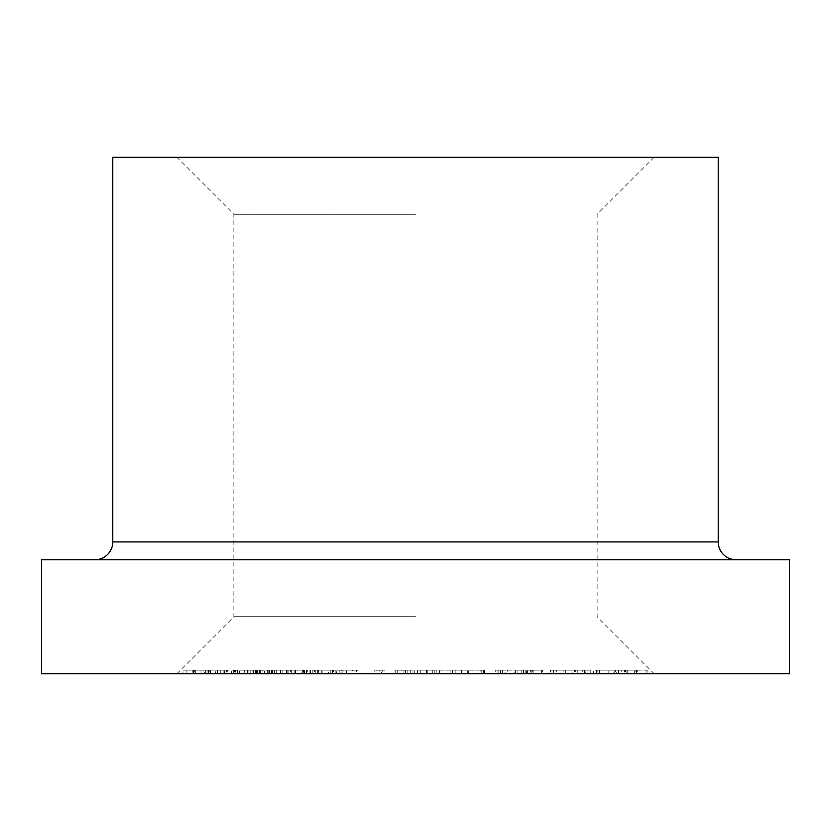 <?xml version="1.0" encoding="UTF-8"?>
<svg xmlns="http://www.w3.org/2000/svg" width="831" height="831" viewBox="0 0 831 831"><rect width="100%" height="100%" fill="white"/><g stroke="black" fill="none" stroke-linecap="round" stroke-linejoin="round"><path stroke-width="0.62" stroke-dasharray="4.16 3.12" d="M415.5 157.298L654.111 157.298L415.5 157.298M415.5 214.284L233.864 214.284L415.5 214.284M415.5 616.716L233.864 616.716L415.5 616.716M415.5 673.702L654.111 673.702L415.5 673.702M94.973 559.741L736.027 559.741L94.973 559.741M222.033 673.702L227.279 673.702L227.279 670.139L226.634 670.139L226.634 673.702L205.299 673.702L205.299 670.139L205.382 673.702L223.975 673.702L210.659 673.702L222.033 673.702L222.033 670.139L224.193 670.139L224.661 673.702L224.193 670.139L226.634 670.139L223.913 670.139L223.913 673.702M237.386 673.702L257.174 673.702L231.392 673.702L231.392 670.139L233.708 670.139L233.708 673.702L244.667 673.702L237.386 673.702L237.386 670.139L239.453 670.139L239.453 673.702M302.006 673.702L287.827 673.702L287.827 670.139L288.814 670.139L288.814 673.702L303.575 673.702L302.006 673.702L302.006 670.139L304.426 670.139L304.426 673.702M341.344 673.702L358.982 673.702L341.146 673.702L343.951 673.702L341.344 673.702L341.344 670.139L336.378 670.139L336.378 673.702M397.717 670.139L403.991 670.139L403.991 673.702L395.026 673.702L414.264 673.702L395.161 673.702L410.285 673.702L403.949 673.702L403.949 670.139L397.717 670.139L397.717 673.702M439.557 673.702L450.205 673.702L439.557 673.702L439.557 670.139L439.796 673.702M498.101 673.702L505.809 673.702L495.203 673.702L502.35 673.702L498.101 673.702L498.101 670.139L500.491 670.139L500.491 673.702M531.84 673.702L542.383 673.702L531.84 673.702L531.84 670.139L532.848 670.139L532.848 673.702M590.239 673.702L563.138 673.702L590.239 673.702L590.239 670.139L590.799 670.139L590.799 673.702M613.569 673.702L647.941 673.702L613.569 673.702L613.569 670.139L634.655 670.139L634.655 673.702M789.45 673.702L41.55 673.702M618.378 673.702L596.336 673.702L596.336 670.139L599.338 670.139L599.338 673.702L618.918 673.702L593.396 673.702L618.378 673.702L618.378 670.139L624.299 670.139L624.299 673.702M550.091 673.702L575.332 673.702L550.091 673.702L550.091 670.139L553.664 670.139L553.664 673.702M526.48 673.702L507.461 673.702L530.375 673.702L530.375 670.139L529.949 673.702L526.48 673.702L526.48 670.139L517.869 670.139L517.869 673.702M517.869 670.139L533.149 670.139L533.149 673.702L532.494 673.702L532.494 670.139L514.15 670.139L514.15 673.702M455.17 673.702L484.67 673.702L455.17 673.702L455.17 670.139L452.511 670.139L452.511 673.702M426.334 673.702L436.826 673.702L426.334 673.702L426.334 670.139L417.629 670.139L427.83 670.139L427.83 673.702L420.237 673.702L420.237 670.139L434.229 670.139L434.229 673.702L427.788 673.702L427.788 670.139L436.826 670.139L436.877 673.702L436.877 670.139L426.334 670.139M417.578 673.702L417.629 670.139L417.578 673.702M374.812 673.702L384.94 673.702L374.812 673.702L374.812 670.139L376.152 670.139L376.152 673.702M318.585 673.702L335.89 673.702L317.338 673.702L321.14 673.702L318.585 673.702L318.585 670.139L312.072 670.139L312.072 673.702M262.347 673.702L288.835 673.702L259.958 673.702L264.611 673.702L262.347 673.702L262.347 670.139L251.367 670.139L251.367 673.702M304.426 670.139L272.454 670.139L272.454 673.702L272.371 670.139L276.681 670.139L276.681 673.702M276.681 670.139L260.363 670.139L260.363 673.702L259.958 670.139L264.611 670.139L264.611 673.702M234.456 673.702L215.665 673.702L236.461 673.702L234.456 673.702L234.456 670.139L215.665 670.139L215.665 673.702M204.312 673.702L182.976 673.702L206.15 673.702L204.312 673.702L204.312 670.139L182.976 670.139L182.976 673.702M789.45 559.741L41.55 559.741M718.223 157.298L112.777 157.298M634.655 670.139L636.536 670.139L636.536 673.702M636.536 670.139L627.696 670.139L627.696 673.702M627.696 670.139L637.211 670.139L637.211 673.702M637.211 670.139L646.051 670.139L646.051 673.702M646.051 670.139L647.941 670.139L647.941 673.702M647.941 670.139L626.854 670.139L626.854 673.702M626.854 670.139L624.964 670.139L624.964 673.702M624.964 670.139L635.144 670.139L635.144 673.702M635.144 670.139L625.629 670.139L625.629 673.702M625.629 670.139L615.459 670.139L615.459 673.702M615.459 670.139L613.569 670.139M624.299 670.139L621.308 670.139L621.308 673.702M621.308 670.139L616.592 670.139L616.592 673.702M616.592 670.139L599.338 670.139L600.834 670.139L600.834 673.702M600.834 670.139L614.774 670.139L614.774 673.702M614.774 670.139L608.136 670.139L608.136 673.702M608.136 670.139L609.944 670.139L609.944 673.702M609.944 670.139L618.918 670.139L618.918 673.702M618.918 670.139L598.995 670.139L598.995 673.702M598.995 670.139L593.396 670.139L593.396 673.702L593.386 670.139L597.115 670.139L597.115 673.702M597.115 670.139L618.378 670.139M590.799 670.139L585.211 670.139L585.211 673.702M585.211 670.139L582.739 670.139L582.739 673.702M582.739 670.139L584.505 670.139L584.505 673.702M584.505 670.139L574.626 670.139L574.626 673.702M574.626 670.139L565.693 670.139L565.693 673.702M565.693 670.139L563.138 670.139L563.138 673.702M563.138 670.139L590.239 670.139M585.066 670.139L577.233 670.139L585.066 670.139L585.066 673.702L587.07 673.702L577.233 673.702L585.066 673.702M587.07 670.139L587.07 673.702M577.233 670.139L577.233 673.702M553.664 670.139L556.323 670.139L556.323 673.702M556.323 670.139L553.55 670.139L553.55 673.702M553.55 670.139L572.673 670.139L572.673 673.702M572.673 670.139L575.332 670.139L575.332 673.702M575.332 670.139L550.621 670.139L550.621 673.702M550.621 670.139L550.091 670.139M532.848 670.139L542.383 670.139L542.383 673.702M542.383 670.139L541.376 670.139L541.376 673.702M541.376 670.139L531.84 670.139M515.365 670.139L515.365 673.702M527.643 670.139L527.643 673.702M514.15 670.139L526.158 670.139L526.158 673.702M526.158 670.139L525.14 670.139L525.14 673.702M525.14 670.139L507.461 670.139L507.461 673.702M507.461 670.139L526.48 670.139M500.491 670.139L505.809 670.139L505.809 673.702M505.809 670.139L497.894 670.139L497.894 673.702M497.894 670.139L495.203 670.139L495.203 673.702M495.203 670.139L502.35 670.139L502.35 673.702M502.35 670.139L498.101 670.139M452.511 670.139L461.444 670.139L461.444 673.702L461.901 670.139L461.901 673.702M461.901 670.139L469.006 670.139L469.006 673.702M469.006 670.139L484.224 670.139L484.224 673.702M484.224 670.139L484.67 673.702M484.67 670.139L483.611 670.139L483.611 673.702M483.611 670.139L480.889 670.139L480.889 673.702M480.889 670.139L481.783 670.139L481.783 673.702M481.783 670.139L468.435 670.139L468.435 673.702M468.435 670.139L467.749 670.139L467.749 673.702M467.749 670.139L455.17 670.139M439.796 670.139L450.205 670.139L450.205 673.702M450.205 670.139L449.966 673.702M449.966 670.139L439.557 670.139M434.177 670.139L420.289 670.139L420.289 673.702L434.177 673.702L434.177 670.139M432.774 670.139L432.774 673.702M426.552 670.139L426.552 673.702M395.026 670.139L395.026 673.702M401.165 670.139L414.264 670.139L395.161 670.139L413.017 670.139L413.017 673.702L413.017 670.139L401.165 670.139L401.165 673.702M414.15 670.139L414.15 673.702M414.264 670.139L414.264 673.702M395.161 670.139L395.161 673.702M410.285 670.139L410.285 673.702L410.285 670.139M376.152 670.139L381.626 670.139L381.626 673.702M381.626 670.139L384.94 670.139L384.94 673.702M384.94 670.139L382.177 670.139L382.177 673.702M382.177 670.139L379.175 670.139L379.175 673.702M379.175 670.139L374.812 670.139M336.378 670.139L338.986 670.139L338.986 673.702M338.986 670.139L339.879 670.139L339.879 673.702M339.879 670.139L346.434 670.139L346.434 673.702M346.434 670.139L356.426 670.139L356.426 673.702M356.426 670.139L358.982 670.139L358.982 673.702M358.982 670.139L356.395 670.139L356.395 673.702M356.395 670.139L352.593 670.139L352.593 673.702M352.593 670.139L346.506 670.139L346.506 673.702M346.506 670.139L341.146 670.139L341.146 673.702M341.146 670.139L343.951 670.139L343.951 673.702M343.951 670.139L341.344 670.139M312.072 670.139L314.627 670.139L314.627 673.702M314.627 670.139L315.79 670.139L315.79 673.702M315.79 670.139L321.888 670.139L321.888 673.702M321.888 670.139L335.89 670.139L335.89 673.702M335.89 670.139L333.345 670.139L333.345 673.702M333.345 670.139L328.442 670.139L328.442 673.702M328.442 670.139L322.158 670.139L322.158 673.702M322.158 670.139L317.338 670.139L317.338 673.702L317.328 670.139L321.14 670.139L321.14 673.702M321.14 670.139L318.585 670.139M312.955 670.139L312.955 673.702M310.534 670.139L310.534 673.702M309.07 670.139L309.07 673.702M303.097 670.139L303.097 673.702M251.367 670.139L294.205 670.139L294.205 673.702M294.205 670.139L303.575 670.139L303.575 673.702M303.575 670.139L302.006 670.139M302.349 670.139L291.328 670.139L302.349 670.139L302.349 673.702L306.483 673.702L291.328 673.702L302.349 673.702M307.283 670.139L306.483 670.139L306.483 673.702L307.283 673.702L307.283 670.139M290.59 670.139L291.328 670.139L291.328 673.702L290.59 673.702L290.59 670.139M295.452 670.139L295.452 673.702M253.621 670.139L253.621 673.702M255.522 670.139L255.522 673.702M256.436 670.139L256.436 673.702M259.417 670.139L259.417 673.702M267.655 670.139L267.655 673.702L267.634 670.139M271.55 670.139L271.55 673.702M288.835 670.139L288.835 673.702M286.508 670.139L286.508 673.702M274.407 670.139L274.407 673.702M268.787 670.139L268.787 673.702M264.611 670.139L262.347 670.139M239.453 670.139L257.174 670.139L257.174 673.702M257.174 670.139L255.107 670.139L255.107 673.702M255.107 670.139L252.904 670.139L252.904 673.702M252.904 670.139L248.853 670.139L248.853 673.702M248.853 670.139L233.708 670.139L235.474 670.139L235.474 673.702M235.474 670.139L244.667 670.139L244.667 673.702M244.667 670.139L237.386 670.139M247.555 670.139L235.879 670.139L247.555 670.139L247.555 673.702L248.916 673.702L235.879 673.702L247.555 673.702M250.796 670.139L248.916 670.139L248.916 673.702L250.796 673.702L250.796 670.139M234.082 670.139L235.879 670.139L235.879 673.702L234.082 673.702L234.082 670.139M237.23 670.139L237.23 673.702M215.665 670.139L217.67 670.139L217.67 673.702M217.67 670.139L236.461 670.139L236.461 673.702M236.461 670.139L234.456 670.139M223.913 670.139L208.591 670.139L208.591 673.702M208.591 670.139L205.382 670.139L208.498 670.139L208.498 673.702M208.498 670.139L217.369 670.139L217.369 673.702M217.369 670.139L223.975 670.139L223.975 673.702M223.975 670.139L210.659 670.139L210.659 673.702M210.659 670.139L222.033 670.139M209.225 670.139L220.267 670.139L207.937 670.139L209.225 670.139L209.225 673.702L220.267 673.702L209.225 673.702M220.267 670.139L220.267 673.702M207.947 670.139L207.947 673.702L207.937 670.139M210.316 670.139L210.316 673.702M182.976 670.139L192.231 670.139L192.231 673.702M192.231 670.139L194.329 670.139L194.329 673.702M194.329 670.139L186.902 670.139L186.902 673.702M186.902 670.139L193.581 670.139L193.581 673.702M193.581 670.139L201.009 670.139L201.009 673.702M201.009 670.139L203.107 670.139L203.107 673.702M203.107 670.139L195.68 670.139L195.68 673.702M195.68 670.139L206.15 670.139L206.15 673.702M206.15 670.139L204.312 670.139M718.223 541.926L112.777 541.926M523.468 670.139L523.468 673.702M521.785 670.139L521.785 673.702M407.844 670.139L407.844 673.702M405.424 670.139L405.424 673.702M354.037 670.139L354.037 673.702M342.133 670.139L342.133 673.702M332.525 670.139L332.525 673.702M330.239 670.139L330.239 673.702M318.751 670.139L318.751 673.702M282.841 670.139L282.841 673.702M280.514 670.139L280.514 673.702M176.889 673.702L233.864 616.716L233.864 214.284L176.889 157.298M654.111 157.298L597.136 214.284L597.136 616.716L654.111 673.702M269.514 673.702L269.514 670.139M257.444 673.702L257.444 670.139"/><path stroke-width="1.25" d="M736.027 559.741A17.804 17.804 0 0 1 718.223 541.926L718.223 157.298L112.777 157.298L112.777 541.926L718.223 541.926M94.973 559.741A17.804 17.804 0 0 0 112.777 541.926M41.55 673.702L789.45 673.702L789.45 559.741L41.55 559.741L41.55 673.702"/></g></svg>
